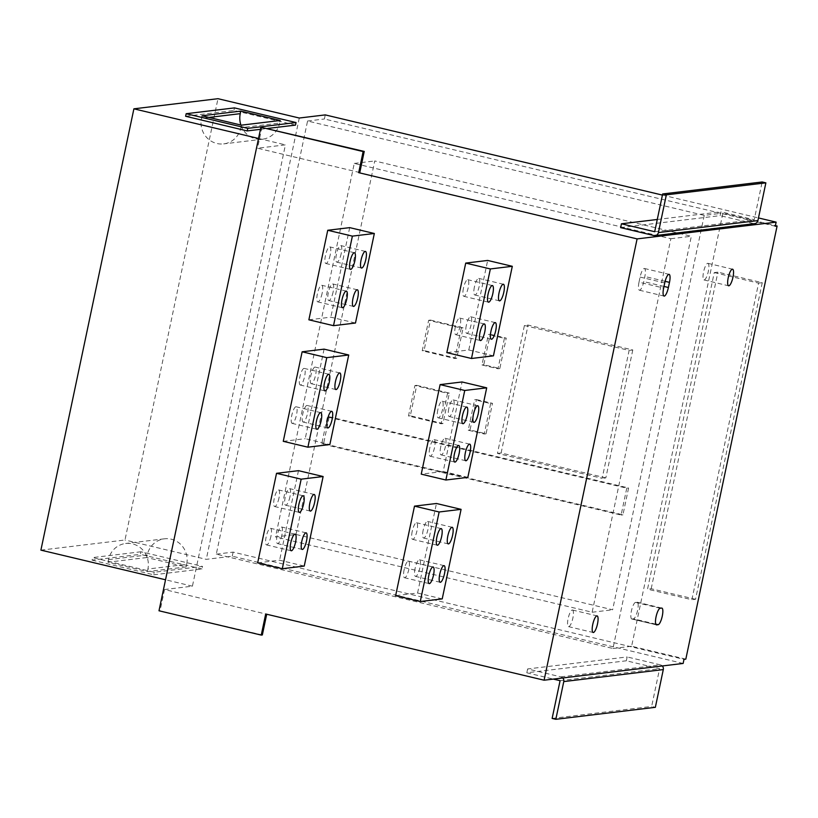 <?xml version="1.0" encoding="UTF-8"?>
<svg xmlns="http://www.w3.org/2000/svg" width="818" height="818" viewBox="0 0 818 818"><rect width="100%" height="100%" fill="white"/><g stroke="black" fill="none" stroke-linecap="round" stroke-linejoin="round"><path stroke-width="0.61" stroke-dasharray="4.09 3.07" d="M308.877 319.807L330.83 317.169L355.472 323.028M493.438 355.84L468.806 349.981L446.853 352.63M466.321 325.349A8.538 2.26 103.4 0 0 466.73 333.366A8.538 2.26 103.4 0 0 471.086 324.777A8.538 2.26 103.4 0 0 470.677 316.76A8.538 2.26 103.4 0 0 466.321 325.349M455.35 326.668A8.538 2.26 103.4 0 0 455.749 334.685A8.538 2.26 103.4 0 0 460.105 326.096A8.538 2.26 103.4 0 0 459.706 318.079A8.538 2.26 103.4 0 0 455.35 326.668M463.438 288.294A8.538 2.26 103.4 0 0 463.837 296.31A8.538 2.26 103.4 0 0 468.193 287.721A8.538 2.26 103.4 0 0 467.794 279.705A8.538 2.26 103.4 0 0 463.438 288.294M474.409 286.975A8.538 2.26 103.4 0 0 474.818 294.991A8.538 2.26 103.4 0 0 479.174 286.402A8.538 2.26 103.4 0 0 478.765 278.386A8.538 2.26 103.4 0 0 474.409 286.975M468.806 349.981L487.671 260.441M322.139 293.284A8.538 2.26 -76.6 0 1 318.008 301.883A8.538 2.26 -76.6 0 1 317.783 301.873A8.538 2.26 -76.6 0 1 317.558 293.048A8.538 2.26 -76.6 0 1 321.73 285.267A8.538 2.26 -76.6 0 1 322.139 293.284M333.11 291.954A8.538 2.26 -76.6 0 1 328.979 300.564A8.538 2.26 -76.6 0 1 328.754 300.543A8.538 2.26 -76.6 0 1 328.539 291.719A8.538 2.26 -76.6 0 1 332.711 283.938A8.538 2.26 -76.6 0 1 333.11 291.954M341.198 253.58A8.538 2.26 -76.6 0 1 337.067 262.179A8.538 2.26 -76.6 0 1 336.842 262.169A8.538 2.26 -76.6 0 1 336.627 253.345A8.538 2.26 -76.6 0 1 340.799 245.564A8.538 2.26 -76.6 0 1 341.198 253.58M330.216 254.909A8.538 2.26 -76.6 0 1 326.096 263.508A8.538 2.26 -76.6 0 1 325.871 263.498A8.538 2.26 -76.6 0 1 325.646 254.674A8.538 2.26 -76.6 0 1 329.818 246.893A8.538 2.26 -76.6 0 1 330.216 254.909M349.695 227.629L330.83 317.169M257.66 562.856L279.613 560.207L304.245 566.066M442.221 598.888L417.579 593.03L395.636 595.668M415.104 568.387A8.538 2.26 103.4 0 0 415.513 576.404A8.538 2.26 103.4 0 0 419.869 567.815A8.538 2.26 103.4 0 0 419.46 559.798A8.538 2.26 103.4 0 0 415.104 568.387M404.133 569.717A8.538 2.26 103.4 0 0 404.532 577.733A8.538 2.26 103.4 0 0 408.888 569.144A8.538 2.26 103.4 0 0 408.489 561.128A8.538 2.26 103.4 0 0 404.133 569.717M412.221 531.342A8.538 2.26 103.4 0 0 412.62 539.359A8.538 2.26 103.4 0 0 416.976 530.77A8.538 2.26 103.4 0 0 416.577 522.753A8.538 2.26 103.4 0 0 412.221 531.342M423.192 530.013A8.538 2.26 103.4 0 0 423.601 538.029A8.538 2.26 103.4 0 0 427.947 529.44A8.538 2.26 103.4 0 0 427.548 521.424A8.538 2.26 103.4 0 0 423.192 530.013M417.579 593.03L436.454 503.489M289.981 496.628A8.538 2.26 -76.6 0 1 285.85 505.227A8.538 2.26 -76.6 0 1 285.625 505.217A8.538 2.26 -76.6 0 1 285.4 496.393A8.538 2.26 -76.6 0 1 289.572 488.612A8.538 2.26 -76.6 0 1 289.981 496.628M281.893 535.003A8.538 2.26 -76.6 0 1 277.762 543.602A8.538 2.26 -76.6 0 1 277.537 543.592A8.538 2.26 -76.6 0 1 277.322 534.767A8.538 2.26 -76.6 0 1 281.494 526.986A8.538 2.26 -76.6 0 1 281.893 535.003M270.922 536.322A8.538 2.26 -76.6 0 1 266.791 544.921A8.538 2.26 -76.6 0 1 266.566 544.911A8.538 2.26 -76.6 0 1 266.341 536.087A8.538 2.26 -76.6 0 1 270.513 528.305A8.538 2.26 -76.6 0 1 270.922 536.322M278.999 497.947A8.538 2.26 -76.6 0 1 274.868 506.546A8.538 2.26 -76.6 0 1 274.654 506.536A8.538 2.26 -76.6 0 1 274.429 497.712A8.538 2.26 -76.6 0 1 278.601 489.931A8.538 2.26 -76.6 0 1 278.999 497.947M298.478 470.667L279.613 560.207M296.034 534.471L374.746 160.952L691.343 236.259L612.631 609.778L296.034 534.471L275.543 536.945L354.255 163.426L670.852 238.723L592.14 612.242L275.543 536.945M476.475 399.542L492.487 403.346L486.076 433.785L470.053 429.982L476.475 399.542L474.644 399.757L490.657 403.571L492.487 403.346M490.217 334.296L506.24 338.11L499.818 368.55L483.806 364.746L490.217 334.296L488.387 334.521L504.409 338.325L506.24 338.11M416.73 385.329L449.368 393.09L442.957 423.54L410.309 415.769L416.73 385.329L414.9 385.544L447.538 393.315L449.368 393.09M430.472 320.083L463.121 327.854L456.7 358.294L424.061 350.533L430.472 320.083L428.642 320.308L461.291 328.069L463.121 327.854M329.245 416.771L628.592 487.978L622.938 514.839L323.591 443.632L329.245 416.771L327.415 416.996L626.762 488.193L628.592 487.978M524.41 325.503L629.124 350.411L602.171 478.325L497.456 453.428L524.41 325.503L528.07 325.063L632.784 349.971L629.124 350.411M262.343 634.962L158.999 610.78M359.787 172.537L257.537 148.222L285.421 144.858L192.424 586.179L164.541 589.533L265.697 613.991M261.985 127.117L257.537 148.222M324.092 349.143L305.216 438.683L329.858 444.552M467.835 477.364L443.192 471.505L462.058 381.965M140.921 551.772L92.628 557.59L154.224 572.242L202.516 566.414L140.921 551.772L140.379 554.328L92.086 560.146L92.628 557.59M562.774 677.958A3.937 3.783 -96.9 0 0 560.892 676.864L527.63 668.95L627.15 656.956L626.343 660.791L659.605 668.705L651.649 706.435L655.351 707.314M560.892 676.864L660.412 664.87L627.15 656.956M192.424 586.179L165.533 579.778M40.9 550.136L124.98 540.003L217.977 98.692M683.132 663.449L232.261 556.209L206.279 559.338L124.98 540.003M258.529 138.467L285.421 144.858M662.416 195.093L758.48 217.936M620.627 227.629L720.147 215.635L720.955 211.801L754.216 219.715L762.171 181.974M653.889 235.543L753.409 223.549L720.147 215.635M295.513 125.103L233.917 110.45L185.625 116.268M260.451 129.326L267.65 128.457M300.482 385.033A8.538 2.26 -76.6 0 1 300.257 385.012A8.538 2.26 -76.6 0 1 300.042 376.188A8.538 2.26 -76.6 0 1 304.214 368.407A8.538 2.26 -76.6 0 1 304.613 376.423A8.538 2.26 -76.6 0 1 300.482 385.033M311.454 383.703A8.538 2.26 -76.6 0 1 311.239 383.693A8.538 2.26 -76.6 0 1 311.014 374.869A8.538 2.26 -76.6 0 1 315.186 367.088A8.538 2.26 -76.6 0 1 315.584 375.104A8.538 2.26 -76.6 0 1 311.454 383.703M292.394 423.407A8.538 2.26 -76.6 0 1 292.169 423.397A8.538 2.26 -76.6 0 1 291.954 414.562A8.538 2.26 -76.6 0 1 296.126 406.781A8.538 2.26 -76.6 0 1 296.525 414.798A8.538 2.26 -76.6 0 1 292.394 423.407M303.376 422.078A8.538 2.26 -76.6 0 1 303.151 422.068A8.538 2.26 -76.6 0 1 302.926 413.243A8.538 2.26 -76.6 0 1 307.098 405.462A8.538 2.26 -76.6 0 1 307.507 413.479A8.538 2.26 -76.6 0 1 303.376 422.078M283.263 441.331L305.216 438.683M685.821 659.134L631.619 646.251L722.897 213.12L775.403 225.604M714.247 272.578L758.593 283.13L691.875 599.727L647.529 589.175L714.247 272.578L717.907 272.138L762.253 282.691L758.593 283.13M704.237 215.369L612.958 648.49L216.289 554.144L307.568 121.013L704.237 215.369L721.067 213.334L324.398 118.988L325.257 114.898M307.568 121.013L324.398 118.988M612.958 648.49L629.788 646.465L683.991 659.359M216.289 554.144L233.12 552.119L629.788 646.465L631.619 646.251M775.27 226.228L721.067 213.334L722.897 213.12M354.255 163.426L374.746 160.952M670.852 238.723L691.343 236.259M592.14 612.242L612.631 609.778M232.261 556.209L233.12 552.119M299.286 118.027L206.279 559.338M164.541 589.533L160.093 610.647M762.253 282.691L695.535 599.287L691.875 599.727M695.535 599.287L651.189 588.735L647.529 589.175M651.189 588.735L717.907 272.138M654.697 231.709L754.216 219.715M657.273 219.48L720.955 211.801M754.687 223.621A3.937 3.783 83.1 0 1 753.409 223.549M552.13 718.429L651.649 706.435M662.294 665.964A3.937 3.783 -96.9 0 0 660.412 664.87M527.63 668.95L526.823 672.785L626.343 660.791M560.085 680.699L659.605 668.705M526.823 672.785L553.346 679.093M437.824 409.818A8.538 2.26 103.4 0 0 438.233 417.834A8.538 2.26 103.4 0 0 442.589 409.245A8.538 2.26 103.4 0 0 442.18 401.229A8.538 2.26 103.4 0 0 437.824 409.818M448.806 408.499A8.538 2.26 103.4 0 0 449.205 416.515A8.538 2.26 103.4 0 0 453.561 407.916A8.538 2.26 103.4 0 0 453.162 399.9A8.538 2.26 103.4 0 0 448.806 408.499M429.736 448.192A8.538 2.26 103.4 0 0 430.145 456.209A8.538 2.26 103.4 0 0 434.501 447.62A8.538 2.26 103.4 0 0 434.092 439.603A8.538 2.26 103.4 0 0 429.736 448.192M440.718 446.873A8.538 2.26 103.4 0 0 441.117 454.89A8.538 2.26 103.4 0 0 445.473 446.301A8.538 2.26 103.4 0 0 445.074 438.284A8.538 2.26 103.4 0 0 440.718 446.873M443.192 471.505L421.239 474.154M234.459 107.894L233.917 110.45M241.433 125.154L240.891 127.71L279.674 123.037L280.216 120.481M202.005 115.778L201.473 118.334A21.012 20.164 -96.9 0 0 223.692 143.886A21.012 20.164 -96.9 0 0 240.891 127.71M240.901 125.031A21.012 20.164 -96.9 0 0 262.476 139.213A21.012 20.164 -96.9 0 0 279.674 123.037M92.086 560.146L153.682 574.798L154.224 572.242M153.682 574.798L201.974 568.98L202.516 566.414M201.974 568.98L140.379 554.328M146.719 557.539L107.935 562.211L147.352 571.588L186.136 566.915L146.719 557.539L147.25 554.982A21.012 20.164 83.1 0 1 164.449 538.806A21.012 20.164 83.1 0 1 186.678 564.359L147.894 569.031L147.352 571.588M107.935 562.211L108.467 559.655A21.012 20.164 83.1 0 1 125.665 543.479A21.012 20.164 83.1 0 1 147.894 569.031M186.136 566.915L186.678 564.359M490.657 403.571L484.246 434.01L468.223 430.207L474.644 399.757M468.223 430.207L470.053 429.982M484.246 434.01L486.076 433.785M504.409 338.325L497.988 368.775L481.976 364.961L488.387 334.521M481.976 364.961L483.806 364.746M497.988 368.775L499.818 368.55M447.538 393.315L441.127 423.755L408.479 415.994L414.9 385.544M408.479 415.994L410.309 415.769M441.127 423.755L442.957 423.54M461.291 328.069L454.869 358.519L422.231 350.748L428.642 320.308M422.231 350.748L424.061 350.533M454.869 358.519L456.7 358.294M626.762 488.193L621.107 515.054L321.76 443.857L327.415 416.996M321.76 443.857L323.591 443.632M621.107 515.054L622.938 514.839M632.784 349.971L605.831 477.886L602.171 478.325M605.831 477.886L501.117 452.988L497.456 453.428M501.117 452.988L528.07 325.063M707.703 263.314A8.538 2.26 -76.6 0 1 707.928 263.324A8.538 2.26 -76.6 0 1 708.153 272.159A8.538 2.26 -76.6 0 1 703.981 279.94A8.538 2.26 -76.6 0 1 703.664 271.515A8.538 2.26 -76.6 0 1 707.703 263.314M572.242 610.013A8.538 2.26 -76.6 0 1 572.467 610.024A8.538 2.26 -76.6 0 1 572.692 618.858A8.538 2.26 -76.6 0 1 568.52 626.629A8.538 2.26 -76.6 0 1 568.203 618.214A8.538 2.26 -76.6 0 1 572.242 610.013M639.011 282.19L640.085 277.077A8.538 2.26 -76.6 0 1 644.441 268.488A8.538 2.26 -76.6 0 1 644.84 276.504L643.766 281.617A8.538 2.26 -76.6 0 1 639.41 290.206A8.538 2.26 -76.6 0 1 639.011 282.19L663.643 288.059M632.038 619.021A8.538 2.26 -76.6 0 1 631.813 619.001A8.538 2.26 -76.6 0 1 631.496 610.586A8.538 2.26 -76.6 0 1 635.545 602.385L637.007 602.212A8.538 2.26 -76.6 0 1 637.222 602.222A8.538 2.26 -76.6 0 1 637.539 610.647A8.538 2.26 -76.6 0 1 633.5 618.837L632.038 619.021L656.251 624.778M208.968 117.434L201.473 118.334M108.467 559.655L147.25 554.982M664.727 282.936L640.085 277.077M663.991 286.433L643.766 281.617M665.106 281.32L644.84 276.504M660.177 608.244L635.545 602.385M655.801 624.144L633.5 618.837M661.639 608.071L637.007 602.212M495.319 322.619L470.677 316.76M491.362 339.225L466.73 333.366M484.338 323.938L459.706 318.079M480.391 340.544L455.749 334.685M492.426 285.564L467.794 279.705M488.479 302.169L463.837 296.31M503.407 284.245L478.765 278.386M499.45 300.85L474.818 294.991M346.372 291.126L321.73 285.267M342.415 307.732L317.783 301.873M357.343 289.797L332.711 283.938M353.396 306.413L328.754 300.543M365.431 251.423L340.799 245.564M361.484 268.028L336.842 262.169M354.46 252.752L329.818 246.893M350.503 269.357L325.871 263.498M444.102 565.657L419.46 559.798M440.145 582.273L415.513 576.404M433.121 566.986L408.489 561.128M429.174 583.592L404.532 577.733M441.209 528.612L416.577 522.753M437.262 545.217L412.62 539.359M452.19 527.283L427.548 521.424M448.233 543.888L423.601 538.029M314.214 494.471L289.572 488.612M310.267 511.076L285.625 505.217M306.126 532.845L281.494 526.986M302.179 549.451L277.537 543.592M295.155 534.164L270.513 528.305M291.198 550.77L266.566 544.911M303.243 495.79L278.601 489.931M299.286 512.395L274.654 506.536M262.476 139.213L223.692 143.886M164.449 538.806L125.665 543.479M331.74 411.321L307.098 405.462M327.783 427.926L303.151 422.068M469.706 444.143L445.074 438.284M465.759 460.749L441.117 454.89M320.758 412.65L296.126 406.781M316.811 429.256L292.169 423.397M458.734 445.462L434.092 439.603M454.777 462.068L430.145 456.209M339.828 372.947L315.186 367.088M335.871 389.552L311.239 383.693M477.794 405.769L453.162 399.9M473.847 422.374L449.205 416.515M328.846 374.266L304.214 368.407M324.899 390.881L300.257 385.012M466.822 407.088L442.18 401.229M462.865 423.693L438.233 417.834M703.981 279.94L728.613 285.799M707.928 263.324L732.57 269.194M568.52 626.629L593.152 632.498M572.467 610.024L597.099 615.893M639.41 290.206L664.052 296.075M644.441 268.488L669.073 274.347M631.813 619.001L656.455 624.87M637.222 602.222L661.864 608.081"/><path stroke-width="1.23" d="M354.859 260.768A8.538 2.26 -76.6 0 1 350.503 269.357A8.538 2.26 -76.6 0 1 350.288 260.533A8.538 2.26 -76.6 0 1 354.46 252.752A8.538 2.26 -76.6 0 1 354.859 260.768M365.84 259.439A8.538 2.26 -76.6 0 1 361.484 268.028A8.538 2.26 -76.6 0 1 361.259 259.204A8.538 2.26 -76.6 0 1 365.431 251.423A8.538 2.26 -76.6 0 1 365.84 259.439M346.771 299.143A8.538 2.26 -76.6 0 1 342.415 307.732A8.538 2.26 -76.6 0 1 342.2 298.907A8.538 2.26 -76.6 0 1 346.372 291.126A8.538 2.26 -76.6 0 1 346.771 299.143M357.752 297.813A8.538 2.26 -76.6 0 1 353.396 306.413A8.538 2.26 -76.6 0 1 353.171 297.578A8.538 2.26 -76.6 0 1 357.343 289.797A8.538 2.26 -76.6 0 1 357.752 297.813M352.384 236.126L333.519 325.676L355.472 323.028L374.337 233.488L352.384 236.126L327.742 230.267L349.695 227.629L374.337 233.488M492.835 293.58A8.538 2.26 -76.6 0 1 488.479 302.169A8.538 2.26 -76.6 0 1 488.254 293.345A8.538 2.26 -76.6 0 1 492.426 285.564A8.538 2.26 -76.6 0 1 492.835 293.58M503.806 292.261A8.538 2.26 -76.6 0 1 499.45 300.85A8.538 2.26 -76.6 0 1 499.236 292.026A8.538 2.26 -76.6 0 1 503.407 284.245A8.538 2.26 -76.6 0 1 503.806 292.261M484.747 331.955A8.538 2.26 -76.6 0 1 480.391 340.544A8.538 2.26 -76.6 0 1 480.166 331.719A8.538 2.26 -76.6 0 1 484.338 323.938A8.538 2.26 -76.6 0 1 484.747 331.955M495.718 330.636A8.538 2.26 -76.6 0 1 491.362 339.225A8.538 2.26 -76.6 0 1 491.148 330.4A8.538 2.26 -76.6 0 1 495.319 322.619A8.538 2.26 -76.6 0 1 495.718 330.636M490.36 268.948L471.485 358.488L493.438 355.84L512.303 266.3L490.36 268.948L465.718 263.089L487.671 260.441L512.303 266.3M333.519 325.676L308.877 319.807L327.742 230.267M471.485 358.488L446.853 352.63L465.718 263.089M303.642 503.806A8.538 2.26 -76.6 0 1 299.286 512.395A8.538 2.26 -76.6 0 1 299.071 503.571A8.538 2.26 -76.6 0 1 303.243 495.79A8.538 2.26 -76.6 0 1 303.642 503.806M314.613 502.487A8.538 2.26 -76.6 0 1 310.267 511.076A8.538 2.26 -76.6 0 1 310.042 502.252A8.538 2.26 -76.6 0 1 314.214 494.471A8.538 2.26 -76.6 0 1 314.613 502.487M295.554 542.181A8.538 2.26 -76.6 0 1 291.198 550.77A8.538 2.26 -76.6 0 1 290.983 541.945A8.538 2.26 -76.6 0 1 295.155 534.164A8.538 2.26 -76.6 0 1 295.554 542.181M306.535 540.862A8.538 2.26 -76.6 0 1 302.179 549.451A8.538 2.26 -76.6 0 1 301.954 540.626A8.538 2.26 -76.6 0 1 306.126 532.845A8.538 2.26 -76.6 0 1 306.535 540.862M282.302 568.715L304.245 566.066L323.12 476.526L301.167 479.174L276.525 473.315L257.66 562.856L282.302 568.715L301.167 479.174M441.618 536.628A8.538 2.26 -76.6 0 1 437.262 545.217A8.538 2.26 -76.6 0 1 437.037 536.393A8.538 2.26 -76.6 0 1 441.209 528.612A8.538 2.26 -76.6 0 1 441.618 536.628M452.589 535.299A8.538 2.26 -76.6 0 1 448.233 543.888A8.538 2.26 -76.6 0 1 448.019 535.064A8.538 2.26 -76.6 0 1 452.19 527.283A8.538 2.26 -76.6 0 1 452.589 535.299M433.53 575.003A8.538 2.26 -76.6 0 1 429.174 583.592A8.538 2.26 -76.6 0 1 428.949 574.768A8.538 2.26 -76.6 0 1 433.121 566.986A8.538 2.26 -76.6 0 1 433.53 575.003M444.501 573.674A8.538 2.26 -76.6 0 1 440.145 582.273A8.538 2.26 -76.6 0 1 439.931 573.438A8.538 2.26 -76.6 0 1 444.102 565.657A8.538 2.26 -76.6 0 1 444.501 573.674M439.133 511.986L420.268 601.537L442.221 598.888L461.086 509.348L439.133 511.986L414.501 506.127L436.454 503.489L461.086 509.348M420.268 601.537L395.636 595.668L414.501 506.127M323.12 476.526L298.478 470.667L276.525 473.315M307.905 447.19L326.771 357.65L302.139 351.791L283.263 441.331L307.905 447.19L329.858 444.552L348.724 355.002L324.092 349.143L302.139 351.791M440.104 384.613L421.239 474.154L445.882 480.013L464.747 390.472L440.104 384.613L462.058 381.965L486.7 387.824L464.747 390.472M363.141 151.565L260.891 127.25L364.235 151.432L363.141 151.565L358.693 172.67L637.099 238.897L544.103 680.208L265.697 613.991L261.249 635.095L262.343 634.962L266.709 614.226M261.249 635.095L158.999 610.78L260.891 127.25M358.693 172.67L359.787 172.537L364.235 151.432M445.882 480.013L467.835 477.364L486.7 387.824M165.533 579.778L40.9 550.136L133.896 108.825L258.529 138.467M544.103 680.208L683.132 663.449L683.991 659.359L685.821 659.134L777.1 226.013L775.403 225.604M637.099 238.897L776.129 222.138L775.27 226.228L777.1 226.013M133.896 108.825L217.977 98.692L299.286 118.027L325.257 114.898L662.416 195.093M758.48 217.936L776.129 222.138M621.445 223.795L654.697 231.709L662.652 193.968L666.353 194.848L658.398 232.588A3.937 3.783 83.1 0 1 653.889 235.543L620.627 227.629L621.445 223.795L657.273 219.48M186.167 113.712L247.762 128.365L296.055 122.547L234.459 107.894L186.167 113.712L185.625 116.268L247.22 130.921L260.451 129.326M267.65 128.457L295.513 125.103L296.055 122.547M661.639 608.071L660.177 608.244A8.538 2.26 103.4 0 0 656.138 616.445A8.538 2.26 103.4 0 0 656.455 624.87A8.538 2.26 103.4 0 0 656.67 624.88L658.132 624.696A8.538 2.26 103.4 0 0 662.181 616.506A8.538 2.26 103.4 0 0 661.864 608.081A8.538 2.26 103.4 0 0 661.639 608.071M669.482 282.363A8.538 2.26 103.4 0 0 669.073 274.347A8.538 2.26 103.4 0 0 664.727 282.936L663.643 288.059A8.538 2.26 103.4 0 0 664.052 296.075A8.538 2.26 103.4 0 0 668.398 287.486L669.482 282.363L665.106 281.32M596.884 615.872A8.538 2.26 103.4 0 0 592.835 624.073A8.538 2.26 103.4 0 0 593.152 632.498A8.538 2.26 103.4 0 0 597.324 624.717A8.538 2.26 103.4 0 0 597.099 615.893A8.538 2.26 103.4 0 0 596.884 615.872M732.345 269.173A8.538 2.26 103.4 0 0 728.306 277.374A8.538 2.26 103.4 0 0 728.613 285.799A8.538 2.26 103.4 0 0 732.785 278.018A8.538 2.26 103.4 0 0 732.57 269.194A8.538 2.26 103.4 0 0 732.345 269.173M662.652 193.968L762.171 181.974L765.873 182.854L757.918 220.594A3.937 3.783 83.1 0 1 754.687 223.621L655.177 235.615M666.353 194.848L765.873 182.854M553.346 679.093L560.085 680.699L552.13 718.429L555.831 719.308L655.351 707.314L663.296 669.584A3.937 3.783 -96.9 0 0 662.294 665.964M555.831 719.308L563.776 681.578A3.937 3.783 -96.9 0 0 562.774 677.958M467.221 415.104A8.538 2.26 -76.6 0 1 462.865 423.693A8.538 2.26 -76.6 0 1 462.651 414.869A8.538 2.26 -76.6 0 1 466.822 407.088A8.538 2.26 -76.6 0 1 467.221 415.104M478.203 413.785A8.538 2.26 -76.6 0 1 473.847 422.374A8.538 2.26 -76.6 0 1 473.622 413.55A8.538 2.26 -76.6 0 1 477.794 405.769A8.538 2.26 -76.6 0 1 478.203 413.785M459.133 453.479A8.538 2.26 -76.6 0 1 454.777 462.068A8.538 2.26 -76.6 0 1 454.563 453.244A8.538 2.26 -76.6 0 1 458.734 445.462A8.538 2.26 -76.6 0 1 459.133 453.479M470.115 452.16A8.538 2.26 -76.6 0 1 465.759 460.749A8.538 2.26 -76.6 0 1 465.534 451.925A8.538 2.26 -76.6 0 1 469.706 444.143A8.538 2.26 -76.6 0 1 470.115 452.16M329.255 382.282A8.538 2.26 -76.6 0 1 324.899 390.881A8.538 2.26 -76.6 0 1 324.674 382.047A8.538 2.26 -76.6 0 1 328.846 374.266A8.538 2.26 -76.6 0 1 329.255 382.282M340.227 380.963A8.538 2.26 -76.6 0 1 335.871 389.552A8.538 2.26 -76.6 0 1 335.656 380.728A8.538 2.26 -76.6 0 1 339.828 372.947A8.538 2.26 -76.6 0 1 340.227 380.963M321.167 420.667A8.538 2.26 -76.6 0 1 316.811 429.256A8.538 2.26 -76.6 0 1 316.586 420.421A8.538 2.26 -76.6 0 1 320.758 412.65A8.538 2.26 -76.6 0 1 321.167 420.667M332.139 419.337A8.538 2.26 -76.6 0 1 327.783 427.926A8.538 2.26 -76.6 0 1 327.568 419.102A8.538 2.26 -76.6 0 1 331.74 411.321A8.538 2.26 -76.6 0 1 332.139 419.337M348.724 355.002L326.771 357.65M202.005 115.778L241.433 125.154L280.216 120.481L240.789 111.105L202.005 115.778M247.762 128.365L247.22 130.921M240.789 111.105L240.257 113.661A21.012 20.164 -96.9 0 0 240.901 125.031M658.398 232.588L757.918 220.594M563.776 681.578L663.296 669.584M240.257 113.661L208.968 117.434M668.398 287.486L663.991 286.433M658.132 624.696L655.801 624.144"/></g></svg>

